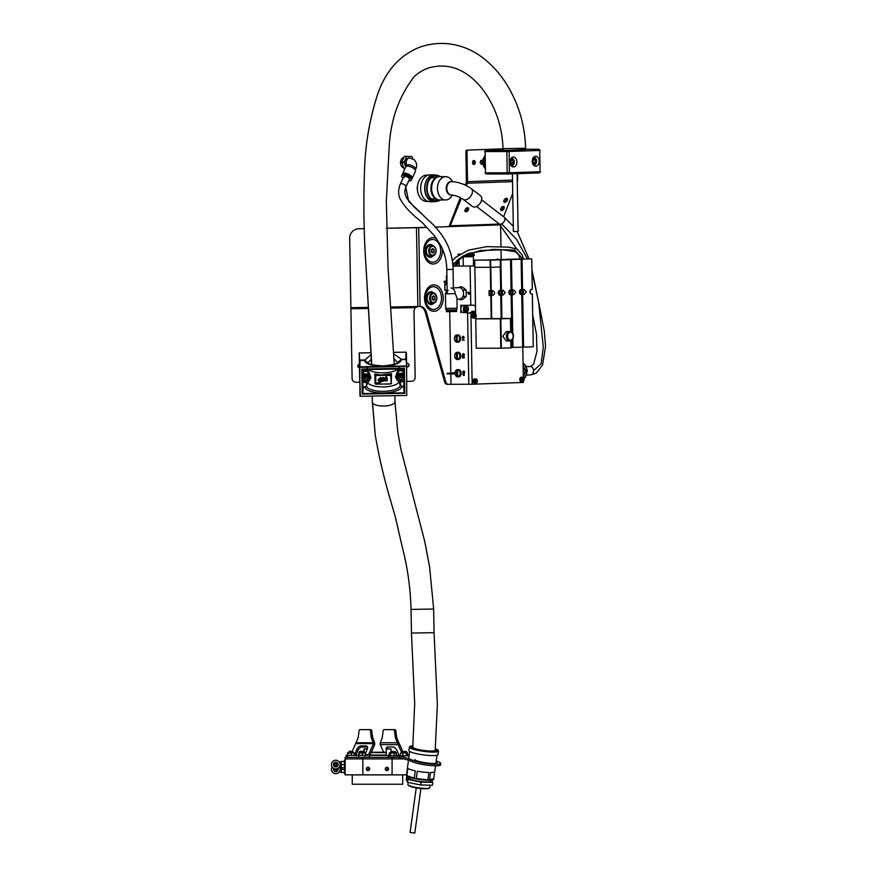 <?xml version="1.0" encoding="UTF-8"?>
<svg xmlns="http://www.w3.org/2000/svg" width="877" height="877" viewBox="0 0 877 877"><rect width="100%" height="100%" fill="white"/><g stroke="black" fill="none" stroke-linecap="round" stroke-linejoin="round"><path stroke-width="1.32" d="M394.497 730.914L395.275 737.195L396.667 737.195L395.889 730.914L394.497 730.914A1.579 1.118 -90 0 0 393.4 729.62L384.214 729.62A1.579 1.118 -90 0 0 383.117 730.914L382.328 737.195A3.157 2.225 90 0 1 382.065 738.226L380.212 742.764L380.289 744.639L398.103 744.639L399.287 743.597L402.642 751.194M387.437 746.974A3.936 2.368 -131.5 0 0 387.502 748.695M386.242 749.462A3.936 2.368 48.5 0 1 386.702 747.325A3.936 2.368 48.5 0 1 387.831 746.941L392.567 746.941A3.936 2.368 48.5 0 1 396.832 750.284L398.607 754.297A3.936 2.368 48.5 0 1 398.936 755.393L396.426 755.371L395.987 753.014M383.622 752.236L380.421 744.979A3.157 1.886 -131.5 0 1 380.289 744.639M399.287 743.597A1.579 1.118 -90 0 1 399.188 743.312L397.884 744.014A3.552 2.51 -90 0 0 398.103 744.639L401.414 752.126M407.684 755.371L408.759 755.766M399.188 743.312L397.391 742.764L397.884 744.014M398.783 742.764L396.93 738.226L395.538 738.226L397.391 742.764L380.212 742.764M395.538 738.226A3.157 2.225 90 0 1 395.275 737.195M393.4 729.62L394.793 729.62A1.579 1.118 90 0 1 395.889 730.914M396.667 737.195A3.157 2.225 -90 0 0 396.93 738.226M373.328 743.937A3.157 1.886 -48.5 0 0 373.459 743.597L374.643 744.639A3.157 1.886 131.5 0 1 374.512 744.979L373.328 743.937L368.603 754.637A1.579 1.118 -90 0 1 367.66 755.371L365.391 755.371L365.391 757.344M373.35 742.808L374.742 742.874L373.317 742.764L373.459 743.597L355.645 743.597L352.291 751.194M354.155 754.637L354.779 754.637A3.936 2.368 131.5 0 1 355.141 753.244L356.325 754.297A3.936 2.368 -48.5 0 0 355.996 755.371M356.917 749.243A3.936 2.368 131.5 0 1 361.181 745.899L362.354 746.941A3.936 2.368 -48.5 0 0 358.09 750.284L356.917 749.243L355.141 753.244M367.485 746.974A3.936 2.368 -48.5 0 0 367.09 746.941L365.917 745.899L361.181 745.899M365.917 745.899A3.936 2.368 131.5 0 1 367.046 746.283A3.936 2.368 131.5 0 1 367.222 749.243L365.457 753.244A3.936 2.368 131.5 0 1 365.413 753.343M354.779 754.637L355.963 755.678M367.66 757.344A3.552 2.51 -90 0 0 369.787 755.678L374.512 744.979M362.354 746.941L367.09 746.941M356.325 754.297L358.09 750.284M346.174 757.344L346.174 755.371L365.391 755.371M374.742 742.874L374.643 744.639M355.645 743.597A1.579 1.118 90 0 0 355.744 743.312L357.991 738.226A3.157 2.225 90 0 0 358.255 737.195L359.044 730.914A1.579 1.118 -90 0 1 360.14 729.62L370.719 729.62A1.579 1.118 90 0 1 371.815 730.914L370.423 730.914L371.201 737.195L372.593 737.195L371.815 730.914M372.593 737.195A3.157 2.225 -90 0 0 372.868 738.226L371.464 738.226L373.317 742.764L356.139 742.764M374.709 742.764L372.868 738.226M371.464 738.226A3.157 2.225 90 0 1 371.201 737.195M370.423 730.914A1.579 1.118 -90 0 0 369.327 729.62M414.821 759.504A11.226 1.655 8.5 0 0 423.635 762.475A11.226 1.655 8.5 0 0 436.187 763.319A11.226 1.655 8.5 0 0 437.031 762.847A11.226 1.655 8.5 0 0 436.088 761.992M388.182 757.344L388.182 755.766L389.541 755.766L389.541 757.344L398.783 757.344A1.579 1.118 90 0 1 399.013 757.377L408.594 760.26A15.764 2.313 8.5 0 1 411.938 761.521A14.975 2.203 8.5 0 0 420.138 763.966A14.975 2.203 8.5 0 0 440.495 764.941L440.725 763.396A14.975 2.203 8.5 0 0 436.209 761.083M389.541 755.766L398.783 755.766A3.157 2.225 90 0 1 399.243 755.831L408.825 758.715A15.764 2.313 -171.5 0 1 412.168 759.975A14.975 2.203 8.5 0 0 420.368 762.42A14.975 2.203 8.5 0 0 440.725 763.396M398.783 755.766L409.099 755.766M348.925 751.984L353.212 751.984L348.925 751.984M354.155 755.371L354.155 753.014L347.533 753.014L347.533 755.371M347.884 755.371L347.884 753.014M351.195 755.371L351.195 753.014M360.129 751.611L364.459 751.984L360.184 751.512M365.413 755.371L365.413 753.014L358.792 753.014L358.792 755.371M359.132 755.371L359.132 753.014M362.442 755.371L362.442 753.014M402.115 751.984L406.446 751.984L402.115 751.984M407.684 755.766L407.684 753.014L400.482 753.014L400.482 755.766M406.358 755.766L406.358 753.014M402.751 755.766L402.751 753.014M390.868 751.984L395.198 751.984L390.868 751.984M396.426 755.766L396.426 753.014L389.245 753.014L389.245 755.766M394.102 755.766L394.102 753.014M390.517 755.766L390.517 753.014M402.115 751.512L406.051 751.512M390.868 751.512L394.803 751.512M360.491 751.194L364.021 751.512M349.353 751.194L352.62 751.512M385.266 768.932A1.655 1.655 0 0 0 386.921 770.587A1.655 1.655 0 0 0 388.577 768.932A1.655 1.655 0 0 0 386.921 767.276A1.655 1.655 0 0 0 385.266 768.932A1.622 1.622 0 0 0 386.921 770.554A1.622 1.622 0 0 0 388.555 768.932A1.622 1.622 0 0 0 386.921 767.298A1.622 1.622 0 0 0 385.299 768.932M366.356 768.932A1.655 1.655 0 0 0 368.011 770.587A1.655 1.655 0 0 0 369.666 768.932A1.655 1.655 0 0 0 368.011 767.276A1.655 1.655 0 0 0 366.356 768.932A1.622 1.622 0 0 0 368.011 770.554A1.622 1.622 0 0 0 369.634 768.932A1.622 1.622 0 0 0 368.011 767.298A1.622 1.622 0 0 0 366.378 768.932M362.848 774.84L345.154 774.84L345.154 758.923L362.848 758.923L362.848 774.84L406.555 774.84A13.791 2.203 7.8 0 0 406.446 775.071A13.791 2.203 7.8 0 0 406.49 775.312L407.498 767.989A13.791 2.203 7.8 0 1 407.454 767.748L408.485 760.227M362.848 757.344L362.848 758.923L345.154 758.923L345.154 757.344L392.085 757.344L392.085 758.923L362.848 758.923L404.144 758.923L392.085 758.923L392.085 774.84M345.154 773.7L344.442 773.7L344.442 760.216L345.154 760.216M369.228 768.932A1.217 1.217 0 0 1 368.011 770.149A1.217 1.217 0 0 1 366.783 768.932A1.217 1.217 0 0 1 368.011 767.704A1.217 1.217 0 0 1 369.228 768.932M367.024 768.932A0.987 0.987 0 0 0 368.011 769.918A0.987 0.987 0 0 0 368.998 768.932A0.987 0.987 0 0 0 368.011 767.945A0.987 0.987 0 0 0 367.024 768.932M388.149 768.932A1.217 1.217 0 0 1 386.921 770.149A1.217 1.217 0 0 1 385.705 768.932A1.217 1.217 0 0 1 386.921 767.704A1.217 1.217 0 0 1 388.149 768.932M385.935 768.932A0.987 0.987 0 0 0 386.921 769.918A0.987 0.987 0 0 0 387.908 768.932A0.987 0.987 0 0 0 386.921 767.945A0.987 0.987 0 0 0 385.935 768.932M377.461 774.895L352.247 774.895L352.247 784.235L402.686 784.235L402.686 774.895L377.461 774.895M386.636 748.695L390.978 748.925L386.242 748.925L386.242 752.236L371.3 752.236M386.242 752.63L371.124 752.63M389.245 755.393L369.908 755.393M400.482 755.393L396.426 755.393M359.34 751.611L359.34 752.641L365.249 753.014M364.35 748.695L363.955 751.403L363.955 748.925L367.43 748.695M363.955 748.925L367.353 748.925M334.784 764.591A0.987 0.987 0 0 0 335.77 765.577A0.987 0.987 0 0 0 336.757 764.591A0.987 0.987 0 0 0 335.77 763.604A0.987 0.987 0 0 0 334.784 764.591M333.413 764.591A2.368 2.368 0 0 0 335.77 766.958A2.368 2.368 0 0 0 338.138 764.591A2.368 2.368 0 0 0 335.77 762.234A2.368 2.368 0 0 0 333.413 764.591M340.112 764.591A4.33 4.33 0 0 0 335.77 760.26A4.33 4.33 0 0 0 331.44 764.591A4.33 4.33 0 0 0 335.77 768.932A4.33 4.33 0 0 0 340.112 764.591M344.442 761.444L341.296 761.444L341.296 772.473L344.442 772.473M344.442 764.591L341.296 764.591M344.442 767.748L341.296 767.748M334.915 768.844A0.987 0.987 0 0 0 335.77 770.313A0.987 0.987 0 0 0 336.636 768.844M333.622 768.351A2.368 2.368 0 0 0 335.77 771.683A2.368 2.368 0 0 0 337.93 768.351M332.142 766.958A4.33 4.33 0 0 0 335.77 773.657A4.33 4.33 0 0 0 339.41 766.958M344.442 769.326L341.296 769.326M475.52 306.818A3.705 2.62 90 0 0 473.361 305.196A3.705 2.62 90 0 0 473.295 305.196L470.785 305.284L470.105 266.049L474.808 265.884M462.727 372.199L463.407 371.048L463.308 372.813L464.174 371.157L464.733 372.111L464.174 373.131L464.207 371.541L463.33 373.207L462.727 372.199L463.582 371.037M462.431 354.867L463.111 353.716L463.001 355.481L463.878 353.815L464.426 354.779L463.867 355.799L463.9 354.209L463.023 355.865L462.431 354.867L463.275 353.705M462.124 337.535L462.804 336.384L462.705 338.149L463.571 336.483L464.13 337.448L463.571 338.467L463.604 336.878L462.727 338.533L462.124 337.535L462.968 336.373M448.224 384.323L447.248 384.323A3.936 2.784 -90 0 1 447.182 384.323A3.936 2.784 -90 0 1 444.584 381.824L445.702 381.824A3.936 2.784 90 0 0 448.3 384.323A3.936 2.784 90 0 0 448.366 384.323L468.811 384.236L467.573 312.694L463.385 312.607A3.705 2.62 90 0 0 464.076 312.453M470.785 305.284L460.754 305.284L460.885 312.694M452.949 266.049L470.105 266.049M450.986 384.236L450.8 374.062M450.789 372.878L449.715 311.653M467.496 292.666L469.447 292.282L469.447 293.696L468.921 294.332L467.66 292.282M464.152 340.166L462.201 340.166L463.714 339.805L463.407 339.169L464.152 340.166L462.201 340.166M462.738 356.643L462.508 357.991L462.475 356.183L463.911 357.597L463.878 356.226L463.922 357.959L463.1 357.191M464.437 357.103L463.922 357.959M462.771 374.446L463.308 373.591L463.396 375.005L463.714 374.26L464.251 374.863L464.229 373.624L464.262 375.213L462.771 374.446L463.473 373.591M463.571 374.994L463.878 374.249M464.262 374.863L464.207 373.986M464.426 375.213L463.429 375.356M474.271 265.83L472.045 265.83L474.271 265.83M452.938 265.917L459.186 265.698M475.619 312.53L475.345 311.302A3.705 2.62 90 0 0 475.586 310.831M475.345 311.302L472.001 311.302L472.023 312.541L475.367 312.541M463.385 312.607L467.573 312.694M470.072 312.607A3.705 2.62 90 0 0 472.001 311.302M469.085 294.321L468.307 293.346M468.482 293.335L468.296 292.666M468.471 292.666L467.671 292.666M468.899 293.938L469.392 292.666L468.526 292.666L468.899 293.938L469.228 292.666L468.526 292.666M463.133 337.853L463.155 336.889M463.725 338.073L463.9 337.459M464.065 337.448L463.604 336.878M462.892 338.533L462.289 337.524M463.582 339.169L463.714 339.805M463.429 355.185L463.462 354.231M464.032 355.404L464.207 354.79M464.372 354.79L463.9 354.209M463.188 355.865L462.596 354.867M462.672 357.98L462.639 356.226M464.086 357.948L463.275 357.18M463.736 372.517L463.769 371.563M464.328 372.736L464.503 372.122M464.667 372.122L464.207 371.541M463.495 373.196L462.892 372.199M463.56 375.356L462.935 374.446M475.63 312.925L470.916 313.089L472.155 384.236L523.416 382.449L523.394 381.243M523.328 377.461L522.791 347.117M475.63 312.804L467.573 313.089L468.811 384.236L472.155 384.236M470.916 313.089L467.573 313.089M458.057 342.162A3.629 2.565 -92 0 0 458.112 342.162A3.629 2.565 -92 0 0 460.557 338.489A3.629 2.565 -92 0 0 457.926 334.915A3.629 2.565 -92 0 0 457.86 334.915A3.629 2.565 -92 0 0 457.794 334.915M459.548 338.577A3.629 2.565 -92 0 0 456.928 334.948A3.629 2.565 -92 0 0 456.862 334.948A3.629 2.565 -92 0 0 454.418 338.577A3.629 2.565 -92 0 0 457.049 342.194A3.629 2.565 -92 0 0 457.114 342.194A3.629 2.565 -92 0 0 459.548 338.577M456.336 335.814A12.168 8.606 90 0 0 456.161 338.588A12.168 8.606 90 0 0 456.435 341.339L457.323 341.339A12.168 8.606 -90 0 1 457.049 338.588A12.168 8.606 -90 0 1 457.224 335.814L456.336 335.814M456.435 341.339L457.323 341.317M456.917 335.814L457.016 341.317M458.353 359.493A3.629 2.565 -92 0 0 458.419 359.493A3.629 2.565 -92 0 0 460.853 355.821A3.629 2.565 -92 0 0 458.232 352.247A3.629 2.565 -92 0 0 458.167 352.247A3.629 2.565 -92 0 0 458.101 352.247M459.855 355.909A3.629 2.565 -92 0 0 457.224 352.28A3.629 2.565 -92 0 0 457.158 352.28A3.629 2.565 -92 0 0 454.724 355.909A3.629 2.565 -92 0 0 457.355 359.526A3.629 2.565 -92 0 0 457.41 359.526A3.629 2.565 -92 0 0 459.855 355.909M456.643 353.157A12.168 8.606 90 0 0 456.468 355.919A12.168 8.606 90 0 0 456.731 358.671L457.63 358.671A12.168 8.606 -90 0 1 457.355 355.919A12.168 8.606 -90 0 1 457.531 353.157L456.643 353.157M456.731 358.671L457.619 358.649M457.224 353.157L457.312 358.649M458.66 376.825A3.629 2.565 -92 0 0 458.715 376.825A3.629 2.565 -92 0 0 461.159 373.153A3.629 2.565 -92 0 0 458.528 369.579A3.629 2.565 -92 0 0 458.463 369.579A3.629 2.565 -92 0 0 458.408 369.579M455.086 373.92A3.629 2.565 -92 0 0 457.651 376.858A3.629 2.565 -92 0 0 457.717 376.858A3.629 2.565 -92 0 0 460.151 373.24A3.629 2.565 -92 0 0 457.531 369.612A3.629 2.565 -92 0 0 457.465 369.612A3.629 2.565 -92 0 0 455.042 372.736M456.785 373.854A12.168 8.606 90 0 0 457.038 376.003L457.926 376.003A12.168 8.606 -90 0 1 457.662 373.251A12.168 8.606 -90 0 1 457.838 370.489L456.939 370.489A12.168 8.606 90 0 0 456.764 372.67M457.038 376.003L457.926 375.981M457.52 370.489L457.564 372.648M457.575 373.832L457.619 375.981M474.172 315.457L474.895 317.145L475.564 315.413L474.852 314.865L474.172 315.457M474.304 316.685L474.325 315.325M474.446 315.413L475.564 315.413M474.468 316.553L475.575 316.553M475.301 380.465L476.025 382.142L476.693 380.41L475.981 379.862L475.301 380.465M475.433 381.692L475.455 380.322M475.575 380.41L476.693 380.41M475.597 381.55L476.715 381.55M522.089 378.831L522.824 380.508L523.481 378.776L522.78 378.239L522.089 378.831M522.232 380.059L522.253 378.689M522.374 378.776L523.481 378.776M522.396 379.916L523.503 379.916M463.385 312.453A3.552 2.51 -90 0 1 463.33 312.453A3.552 2.51 -90 0 1 460.82 308.945A3.552 2.51 -90 0 1 463.264 305.36A3.552 2.51 -90 0 1 463.33 305.36A3.552 2.51 -90 0 1 463.385 305.36M467.211 307.959L466.082 307.082L464.985 308.035L465.007 309.855L466.147 310.721L467.244 309.778L467.211 307.959L465.161 307.882M465.117 309.932L465.259 307.959M465.292 309.778L467.244 309.778M446.492 281.188L444.135 281.298L444.146 282.131L446.974 282.142M444.135 281.298L446.963 281.309M445.856 282.153L445.867 282.931L446.985 282.942L445.198 282.942L444.782 284.619L447.018 284.641M444.782 284.619L444.88 290.134L446.612 290.155M445.867 282.898L445.198 282.942M457.103 308.222L456.555 309.844L455.053 309.932L446.272 310.019L445.669 308.43L457.103 308.222L456.917 297.599L455.174 293.663A5.711 4.034 -92 0 0 451.03 287.952M457.147 299.167L459.691 299.079A5.711 4.034 -92 0 0 463.527 293.367A5.711 4.034 -92 0 0 459.296 287.656L453.365 287.864M447.413 310.063L447.423 310.809L448.596 310.842L455.426 310.666L455.415 309.921M447.423 310.754L455.426 310.611M446.283 310.831L446.294 311.631L447.807 311.675L456.588 311.456L456.566 310.644M460.502 287.875L459.537 286.998L458.605 287.678M463.396 292.052L463.495 290.177L462.234 289.267M462.376 297.456L463.615 296.547L463.451 294.683M458.89 299.101L459.767 299.726L461.521 298.147M463.495 290.177L466.125 290.09L464.317 288.489L462.168 286.9L459.537 286.998M466.125 290.09L466.235 296.459L463.615 296.547M466.235 296.459L462.398 299.638L459.767 299.726M502.795 336.34L506.325 340.956L509.8 340.956A4.725 3.344 -90 0 1 506.457 336.34A4.725 3.344 -90 0 1 509.8 331.495L506.325 331.495L502.795 336.34M490.528 291.712A1.305 0.921 90 0 0 490.572 294.31A1.305 0.921 90 0 0 490.528 291.712M475.707 317.649L475.729 318.833L501.129 318.483M490.802 295.461L492.764 295.417C495.198 293.74 495.176 292.14 492.677 290.616L489.048 290.671L489.125 295.461L490.802 295.461L491.208 318.833M474.709 260.14L500.252 259.789A34.674 0.603 179 0 1 490.616 260.129L474.709 260.14L475.652 314.295M498.947 290.704L499.013 294.902M500.241 266.97L500.701 290.331L499.649 290.375C497.763 292.052 497.796 293.652 499.726 295.176L499.397 295.121M501.195 318.483L510.447 318.494A43.587 0.756 179 0 1 500.833 318.822L475.729 318.833L476.244 348.224L501.348 348.213A43.587 0.756 179 0 0 510.962 347.873L510.831 340.758M498.268 293.51A1.305 0.921 90 0 0 498.268 292.03M489.125 295.461L490.594 295.417A2.401 1.699 90 0 0 492.238 293.236A2.401 1.699 90 0 0 490.901 290.671M500.252 259.789L500.372 266.959A34.674 0.603 179 0 1 496.031 267.134A34.674 0.603 179 0 1 490.736 267.299L474.83 267.31M499.857 292.677A1.261 0.888 -90 0 1 501.633 292.611A1.261 0.888 -90 0 1 499.857 292.677M500.515 290.342L503.135 290.287L505.152 292.589L503.223 295.012L500.789 295.012A2.368 1.666 90 0 0 502.422 292.589A2.368 1.666 90 0 0 501.096 290.331M509.208 290.693L509.274 294.19M509.877 294.716L510.184 294.771C508.408 293.269 508.386 291.69 510.107 290.046L511.094 289.991L510.535 259.658L500.318 260.009M491.58 259.789L510.535 259.658M511.927 340.035L512.102 347.5L511.028 347.555M499.254 295.056L499.177 290.528M510.436 292.304A1.261 0.888 -90 0 1 512.223 292.249A1.261 0.888 -90 0 1 510.436 292.304M511.094 289.969L513.725 289.914L515.731 292.216L513.801 294.639L511.368 294.639A2.368 1.666 90 0 0 513.001 292.216A2.368 1.666 90 0 0 511.686 289.969M519.798 290.32L519.853 293.828M521.683 289.596L524.303 289.542L526.321 291.855L524.391 294.277L520.774 294.398C518.998 292.896 518.965 291.328 520.686 289.673L521.683 289.618L521.113 259.296L495.911 259.636L521.113 259.296M512.102 347.478L522.681 347.139L521.727 294.354M509.844 294.694L509.756 290.144M521.026 291.942A1.261 0.888 -90 0 1 522.802 291.877A1.261 0.888 -90 0 1 521.026 291.942M520.346 289.772L520.423 294.321L521.958 294.277A2.368 1.666 90 0 0 523.591 291.855A2.368 1.666 90 0 0 522.264 289.596M530.377 289.958L530.442 293.455M531.045 293.981L531.352 294.025C529.576 292.534 529.555 290.956 531.276 289.3L532.273 289.257L531.703 258.923L506.489 259.263L531.703 258.923M521.771 294.343L522.681 347.139L533.271 346.766L532.306 293.981M472.111 256.599L464.426 256.731M472.089 255.536L472.111 256.654L465.555 256.818L464.426 256.786L464.404 255.645M466.915 254.122L474.249 254.144L466.367 254.363M474.249 254.144L474.271 255.426L463.79 255.645M466.849 254.155L470.587 254.122L466.696 254.22M466.443 254.33L472.067 254.177L466.619 254.253M467.945 253.979L469.305 254.078M464.426 256.665L461.96 256.698M464.426 256.643L462.004 256.676M458.123 255.481L458.079 254.187L460.206 254.078M459.976 254.231L458.079 254.187M467.353 253.935L467.945 253.957M473.547 265.588L474.808 265.599M473.514 263.615L474.764 263.626M474.764 263.484L473.514 263.538M473.514 263.473L474.764 263.451M474.764 263.243L473.503 263.264M473.503 263.396L474.764 263.385M474.764 263.308L473.503 263.341M473.909 164.47A1.973 1.392 90 0 0 475.268 162.486A1.973 1.392 90 0 0 473.876 160.535A1.973 1.392 90 0 0 473.843 160.535A1.973 1.392 90 0 0 472.484 162.53A1.973 1.392 90 0 0 473.876 164.47A1.973 1.392 90 0 0 473.909 164.47M473.317 160.699A1.973 1.392 -90 0 1 474.15 162.508A1.973 1.392 -90 0 1 473.317 164.306M482.821 161.116A1.973 1.392 90 0 0 481.67 160.261A1.973 1.392 90 0 0 481.637 160.261A1.973 1.392 90 0 0 480.278 162.256A1.973 1.392 90 0 0 481.67 164.207A1.973 1.392 90 0 0 482.854 163.265M481.111 160.425A1.973 1.392 -90 0 1 481.955 162.234A1.973 1.392 -90 0 1 481.111 164.043M359.406 364.207A1.973 1.842 179 0 0 359.46 367.836M359.46 367.266A1.973 1.842 -1 0 1 357.827 365.764M406.643 366.992A1.973 1.842 179 0 0 409.022 365.161L409.022 365.161A1.973 1.842 179 0 0 406.577 363.407M409 364.876A1.973 1.842 -1 0 1 406.632 366.422M501.622 210.557A2.368 1.425 128.8 0 0 503.847 208.934A2.368 1.425 128.8 0 0 503.902 206.665A2.368 1.425 128.8 0 0 503.223 206.457A2.368 1.425 128.8 0 0 500.986 208.079A2.368 1.425 128.8 0 0 500.931 210.348A2.368 1.425 128.8 0 0 501.622 210.557M500.603 209.767A2.368 1.425 128.8 0 0 500.635 209.767A2.368 1.425 128.8 0 0 502.565 208.594A2.368 1.425 128.8 0 0 503.255 206.457M504.823 202.368A2.368 1.425 128.8 0 0 507.049 200.756A2.368 1.425 128.8 0 0 507.103 198.476A2.368 1.425 128.8 0 0 506.424 198.279A2.368 1.425 128.8 0 0 504.187 199.89A2.368 1.425 128.8 0 0 504.132 202.159A2.368 1.425 128.8 0 0 504.823 202.368M503.804 201.578A2.368 1.425 128.8 0 0 503.837 201.578A2.368 1.425 128.8 0 0 505.766 200.405A2.368 1.425 128.8 0 0 506.457 198.279M465.961 211.795A2.368 1.425 128.8 0 0 468.197 210.184A2.368 1.425 128.8 0 0 468.252 207.904A2.368 1.425 128.8 0 0 467.562 207.706A2.368 1.425 128.8 0 0 465.336 209.318A2.368 1.425 128.8 0 0 465.281 211.598A2.368 1.425 128.8 0 0 465.961 211.795M464.942 211.006A2.368 1.425 128.8 0 0 464.985 211.006A2.368 1.425 128.8 0 0 466.915 209.833A2.368 1.425 128.8 0 0 467.605 207.706M498.322 259.548A1.337 0.943 90 0 0 496.842 259.603M445.702 381.824L426.474 312.475A9.461 6.687 90 0 0 420.247 306.468A9.461 6.687 90 0 0 420.083 306.479L390.999 306.994M501.205 259.449L501.041 249.671M500.986 246.558L500.603 225.071M461.401 198.169L449.912 226.606L435.496 227.099L448.794 226.606L449.408 225.795A3.157 2.225 88 0 1 449.627 225.005L460.337 197.599M427.033 227.395L418.713 227.691L420.083 306.479M444.584 381.824L425.356 312.475A9.461 6.687 90 0 0 419.557 306.49M427 227.362L386.373 228.239M517.551 173.657L517.649 179.895A3.157 2.225 88 0 1 517.386 181.473L517.266 181.791M512.738 193.368L503.584 216.772M364.35 228.623L358.956 228.722L364.35 228.656M386.373 228.272L418.713 227.691M465.227 185.08L466.268 182.438A1.579 1.118 -92 0 0 466.4 181.649L465.884 151.71A1.579 1.118 -90 0 1 466.97 150.099L468.077 150.099A1.579 1.118 90 0 0 466.992 151.71L467.518 181.649A3.157 2.225 88 0 1 467.244 183.227L466.312 185.606M468.077 150.099L503.014 148.871M466.97 150.099L503.014 148.838M359.723 382.208L356.117 382.273A3.936 3.683 179 0 1 352.115 378.656L349.671 238.369A9.461 9.461 179.4 0 1 349.671 238.303L349.671 238.281A9.461 9.461 -0.6 0 1 358.956 228.722A9.461 9.461 179.4 0 0 349.671 238.303M406.895 381.385L411.28 381.309A3.936 3.683 179 0 0 415.15 377.559L413.988 310.513L415.172 307.652L417.858 306.533L416.487 227.746M415.15 377L413.988 310.48M429.598 787.886L429.072 788.27A10.557 1.688 -172.2 0 1 420.478 788.489A10.557 1.688 -172.2 0 1 408.43 785.43L408.024 784.926A11.028 1.765 7.8 0 0 420.609 788.105A11.028 1.765 7.8 0 0 429.598 787.886A11.028 1.765 7.8 0 0 429.785 787.623L430.114 785.189M408.222 782.416L407.926 784.619A11.028 1.765 7.8 0 0 408.024 784.926M425.816 755.163A14.701 2.346 -172.2 0 1 408.901 750.515L409.384 747.051A14.701 2.346 -172.2 0 0 426.288 751.699A14.701 2.346 -172.2 0 0 438.5 751.041L438.029 754.516A14.701 2.346 -172.2 0 1 425.816 755.163M407.849 768.384A13.791 2.203 7.8 0 0 415.281 770.85L414.284 778.173A13.791 2.203 7.8 0 1 406.84 775.707L407.849 768.384M435.562 765.829L434.784 771.497A13.791 2.203 7.8 0 1 430.574 772.494L429.577 779.817A13.791 2.203 7.8 0 0 433.775 778.82L433.72 779.204A13.791 2.203 -172.2 0 1 422.265 779.817A13.791 2.203 -172.2 0 1 406.391 775.454L406.446 775.071M416.301 778.568A13.791 2.203 7.8 0 0 422.319 779.434A13.791 2.203 7.8 0 0 427.899 779.817L428.908 772.494A13.791 2.203 7.8 0 1 423.317 772.111A13.791 2.203 7.8 0 1 417.309 771.245L416.301 778.568L427.899 779.817M434.674 771.716L433.731 778.59A13.791 2.203 7.8 0 1 433.775 778.82M429.577 779.817L433.731 778.59M406.84 775.707L414.284 778.173M430.486 781.407A11.028 1.765 -172.2 0 1 426.036 781.944A11.028 1.765 -172.2 0 1 408.912 778.447M408.43 776.945L406.643 776.912L407.948 779.423L421.037 782.152L432.832 782.383L431.637 780.059M406.643 776.912L406.259 779.763L407.553 782.273L420.653 785.003L432.438 785.233L432.832 782.383M407.948 779.423L407.553 782.273M421.037 782.152L420.653 785.003M399.419 381.659L401.83 386.943L400.285 385.858L399.013 381.769M367.606 382.317L366.476 386.45L364.964 387.59L362.914 387.623L363.012 393.554L362.234 394.08L362.42 382.295M367.331 368.34L370.938 377.417L369.721 379.884M375.466 383.951L374.819 373.997L381.046 375.06L391.515 373.701L391.241 383.677M388.643 383.951L378.042 384.126M396.81 379.412L395.505 376.989L398.805 367.792M375.827 384.17L375.674 375.29L374.874 374.38L375.038 383.534L375.827 384.17L380.377 384.082L375.827 384.17L375.115 383.479M368.197 363.111L364.284 360.25L360.063 360.326L359.844 366.805L406.61 365.983L406.172 359.526L401.556 359.603L397.807 362.376M401.556 359.603L401.556 359.603C400.274 363.407 394.091 365.599 383.03 366.18C371.947 365.983 365.698 364.01 364.284 360.25L368.165 363.078M369.447 379.697A3.936 3.683 179 0 0 363.725 375.049L363.506 374.6A4.33 4.045 -1 0 1 370.226 377.899L367.518 371.695A4.33 4.045 179 0 0 363.462 372.067L363.242 371.618A4.725 4.418 -1 0 1 367.66 371.212L366.948 368.318M385.321 374.983L390.703 375.038L390.999 374.106L386.154 375.301L375.674 375.488M375.827 384.071L380.684 384.093M385.189 380.881L386.384 380.026L386.439 377.384L387.097 377.373L387.163 380.947L385.189 380.881L386.472 379.237M381.616 378.634L383.172 377.483L384.806 378.721L383.161 378.097L382.372 378.612L384.674 380.212L383.293 381.254L381.802 380.19L383.797 380.059L381.616 378.546L383.161 377.395L384.806 378.634M382.372 378.524L384.674 380.212M381.802 380.19L383.918 380.19M382.558 380.048L383.271 380.64L382.558 380.048M380.19 377.581L380.947 377.483L381.013 381.243L378.809 381.221L378.009 380.158L378.864 379.017L380.212 378.941L380.19 377.581L380.947 377.559L381.013 381.243M378.009 380.158L378.864 378.941L380.212 378.864M362.804 381.451L362.903 387.119L366.476 386.45A17.112 6.128 -1 0 0 383.468 391.317A17.112 6.128 -1 0 0 400.285 385.858L400.646 385.639M406.61 365.983L406.742 395.461L360.359 396.272L359.46 367.178L360.063 360.326M406.632 366.498L359.855 367.31L359.965 396.13M397.785 362.563L401.545 359.329L405.777 359.252L405.985 352.159L393.795 352.379M404.001 370.785A0.789 0.734 -1 0 1 402.795 371.377A4.33 4.045 179 0 0 398.728 371.146L396.229 377.439A4.33 4.045 -1 0 1 402.839 373.92L403.563 368.592M362.464 369.294L363.012 393.554L403.99 392.841L403.968 368.921L362.201 369.655L361.795 369.064L404.352 368.318L403.563 368.559L404.352 368.318L404.779 393.334L403.99 392.841L403.891 386.91L401.83 386.943A18.636 6.676 179 0 1 383.501 392.962A18.636 6.676 179 0 1 364.964 387.59L364.964 387.075M361.795 369.064L362.585 369.272L361.795 369.064L362.234 394.08L404.779 393.334L404.352 368.318M399.178 367.759L398.564 370.675A4.725 4.418 -1 0 1 403.003 370.927M403.53 373.975L404.045 373.558L403.53 373.975A0.789 0.734 179 0 1 402.839 373.92L402.631 374.369A3.936 3.683 179 0 0 397.073 379.215M403.672 380.421A1.184 1.107 -1 0 1 403.771 380.443L404.187 381.616L403.65 380.651A0.789 0.734 179 0 0 403.541 380.629M363.725 375.049A1.184 1.107 -1 0 1 362.694 375.181L362.278 374.282L362.815 374.687A0.789 0.734 179 0 0 363.506 374.6L363.462 372.067A0.789 0.734 -1 0 1 362.234 371.464L362.201 369.623M363.034 381.331A0.789 0.734 179 0 0 362.935 381.363L362.42 382.35L362.376 379.489A3.552 3.311 -1 0 1 368.91 377.603A3.552 3.311 -1 0 1 366.937 382.547A3.552 3.311 -1 0 1 362.376 379.445L362.354 378.173A3.552 3.311 -1 0 1 368.888 376.332A3.552 3.311 -1 0 1 369.447 378.053L369.469 379.324C368.252 382.975 366.082 383.6 362.935 381.188L362.376 379.445M362.716 376.65L362.815 374.687M403.771 380.256L404.187 381.616M390.703 375.224L391.241 383.534L391.46 374.084L390.945 375.444L386.154 375.301M380.223 375.411L375.345 374.38L375.674 375.29L385.321 375.29M380.234 380.64L380.223 379.555L378.765 380.125L380.234 380.64M378.765 380.048L380.234 380.563M382.558 380.136L383.271 380.64M383.392 379.05L384.301 379.434M386.45 377.472L387.097 377.373M387.097 377.461L387.163 380.947M381.199 384.005L380.377 384.082L381.21 384.225M386.297 383.885L390.857 383.907L385.474 384.148M391.548 383.183L390.857 383.808M376.014 383.446A11.982 11.182 179 0 0 382.438 381.122L382.438 381.111A1.096 1.03 -1 0 1 382.076 380.859L382.076 380.859A14.975 13.977 -1 0 1 376.014 383.446L376.003 383.359A14.975 13.977 -1 0 0 382.021 380.804M382.668 380.41A0.625 0.592 179 0 0 383.063 380.629A11.982 11.182 179 0 0 386.406 375.97L386.406 375.882A14.975 13.977 -1 0 1 384.751 378.316L384.444 378.754A14.975 13.977 -1 0 1 382.668 380.41L382.668 380.322A14.975 13.977 -1 0 0 383.227 379.862M386.406 375.97A14.975 13.977 -1 0 1 384.751 378.404M371.037 352.773L359.208 352.971L359.669 360.052L364.284 359.976L368.307 363.199M397.643 362.683L394.058 358.594M397.851 362.201L401.545 359.329L393.872 353.968M359.68 360.633L359.669 360.052M371.366 359.153L368.077 362.727M359.713 381.813L359.208 353.201M404.133 378.776A3.552 3.311 -1 0 1 397.599 380.563A3.552 3.311 -1 0 1 397.04 378.842L397.018 377.57A3.552 3.311 -1 0 1 403.563 375.729M398.98 378.14L399.057 379.84L400.668 380.618L402.203 379.697L402.126 378.009L400.515 377.22L398.98 378.14M399.002 378.119L399.057 379.84M399.046 378.853L400.657 379.631L402.159 378.732M400.657 379.631L400.668 380.618M364.306 378.743L364.383 380.443L366.005 381.221L367.54 380.311L367.452 378.612L365.841 377.823L364.306 378.743M364.339 378.721L364.383 380.443M364.372 379.456L365.983 380.234L367.485 379.335M365.983 380.234L366.005 381.221M430.903 303.234A5.119 3.618 -90 0 1 430.804 303.234A5.119 3.618 -90 0 1 427.187 298.169A5.119 3.618 -90 0 1 430.717 292.995A5.119 3.618 -90 0 1 430.804 292.984A5.119 3.618 -90 0 1 430.903 292.995M434.97 296.93L433.556 295.834L432.186 297.018L432.218 299.298L433.633 300.383L435.003 299.2L434.97 296.93L432.449 296.788M432.394 299.43L432.624 296.93M432.668 299.2L435.003 299.2M436.001 250.899A5.119 3.618 -90 0 1 435.628 253.102A5.119 3.618 -90 0 1 432.383 255.963L429.982 255.963A5.119 3.618 -90 0 1 426.737 248.575A5.119 3.618 -90 0 1 429.982 245.713L432.383 245.713A5.119 3.618 -90 0 1 436.001 250.778M432.668 248.564L431.331 249.835L431.44 252.105L432.876 253.113L434.214 251.842L434.104 249.572L432.668 248.564M431.528 252.17L431.67 249.506M431.769 249.572L434.104 249.572M431.879 251.842L434.214 251.842M513.352 157.071A4.922 3.486 -90 0 1 513.44 157.071A4.922 3.486 -90 0 1 516.915 161.938A4.922 3.486 -90 0 1 513.516 166.926A4.922 3.486 -90 0 1 513.44 166.926A4.922 3.486 -90 0 1 509.954 162.059A4.922 3.486 -90 0 1 513.352 157.071M535.628 156.303A4.922 3.486 -90 0 1 535.715 156.303A4.922 3.486 -90 0 1 539.202 161.16A4.922 3.486 -90 0 1 535.803 166.148A4.922 3.486 -90 0 1 535.715 166.148A4.922 3.486 -90 0 1 532.24 161.28A4.922 3.486 -90 0 1 535.628 156.303M488.149 150.329L503.376 150.329M525.641 149.496L508.211 150.329A1.184 0.833 88 0 1 509.077 151.513L509.438 172.78L540.079 171.717L539.706 150.438L506.84 151.546L507.213 172.824L509.438 172.78A1.184 0.833 88 0 1 508.627 173.964L508.068 173.975A1.184 0.833 90 0 0 508.068 173.975A1.184 0.833 90 0 1 507.213 172.824L485.474 172.824L485.113 151.546L506.84 151.546A1.184 0.833 90 0 1 507.662 150.34L485.924 150.34L503.025 149.879M521.124 149.835L523.35 149.759M488.149 150.252L490.386 150.329M502.433 150.329L490.386 150.241M502.433 150.099L503.365 150.099M496.7 149.956L497.522 149.956M496.7 149.934L497.522 149.923M490.451 150.197A1.184 0.833 88 0 1 490.638 150.164L493.981 150.044A1.184 0.833 88 0 1 494.003 150.044M489.541 150.197A1.184 0.833 -92 0 0 489.509 150.208L485.924 150.329A1.184 0.833 90 0 0 485.113 151.546L485.474 172.824A1.184 0.833 90 0 0 486.34 173.975L508.024 173.975M484.937 168.22A7.882 5.569 -90 0 1 482.821 162.859A7.882 5.569 -90 0 1 484.729 156.018M484.904 166.52A7.882 5.569 -90 0 1 483.929 162.859A7.882 5.569 -90 0 1 484.751 157.805M534.016 158.945L532.635 160.129L532.668 162.398L534.082 163.495L535.452 162.322L535.419 160.052L534.016 158.945M532.909 162.585L532.953 159.855M533.194 160.052L535.419 160.052M533.227 162.322L535.452 162.322M513.264 162.804L513.012 160.568L511.51 159.757L510.261 161.193L510.513 163.44L512.015 164.251L513.264 162.804L511.039 162.804L510.787 160.59M510.809 160.568L513.012 160.568M510.513 163.418L511.039 162.804M414.755 833.073L410.14 832.448M512.398 173.832L513.396 231.495L516.191 231.495L518.121 231.418L517.123 173.668M403.869 157.575A5.119 3.618 90 0 0 401.074 159.921A5.119 3.618 90 0 0 400.504 162.618L400.504 162.618A5.119 3.618 90 0 0 400.504 162.749A4.648 3.289 -90 0 1 400.504 162.738A4.648 3.289 -90 0 1 400.504 162.618L400.504 162.618M405.437 185.343L408.627 201.304L426.77 218.636C428.327 220.423 433.666 224.194 439.914 232.548C448.41 243.444 452.806 255.722 453.091 269.403L446.788 269.491C446.689 261.149 444.749 253.278 440.967 245.856L434.608 236.001L422.703 223.076C419.403 219.689 407.969 212.322 400.35 199.331C398.048 194.716 398.037 189.629 400.34 184.049A3.157 1.195 24.3 0 1 402.444 183.808A3.157 1.195 24.3 0 1 405.437 185.343A3.157 1.195 24.3 0 1 406.084 186.648L409.416 179.259A3.157 1.195 -155.7 0 0 408.77 177.965A3.157 1.195 -155.7 0 0 405.777 176.43A3.157 1.195 -155.7 0 0 403.661 176.672A3.157 1.195 -155.7 0 0 404.056 177.713M400.504 162.738L400.504 162.749A5.119 3.618 90 0 0 402.181 167.003A5.119 3.618 90 0 0 403.705 167.77M412.815 158.715L412.146 156.884A7.093 5.01 90 0 0 411.949 156.698A7.093 5.01 90 0 0 411.741 156.523L404.757 156.238A7.093 5.01 -90 0 0 404.33 156.555L406.731 156.555L404.253 162.026L401.863 162.026L404.33 156.555M408.737 180.75A5.317 2.028 -155.7 0 0 411.39 180.147A5.317 2.028 -155.7 0 0 410.304 177.965A5.317 2.028 -155.7 0 0 405.251 175.367A5.317 2.028 -155.7 0 0 401.688 175.773A5.317 2.028 -155.7 0 0 402.773 177.965A5.317 2.028 -155.7 0 0 402.992 178.152M411.39 180.147L411.839 179.149A5.317 2.028 -155.7 0 0 410.754 176.968A5.317 2.028 -155.7 0 0 405.7 174.37A5.317 2.028 -155.7 0 0 402.137 174.775L401.688 175.773M411.675 178.064L411.752 177.91A4.725 1.798 -155.7 0 0 410.776 175.97A4.725 1.798 -155.7 0 0 406.292 173.668A4.725 1.798 -155.7 0 0 403.124 174.03L403.058 174.172M411.883 178.568A5.317 2.028 -155.7 0 0 412.289 178.152A5.317 2.028 -155.7 0 0 411.203 175.97A5.317 2.028 -155.7 0 0 406.15 173.372A5.317 2.028 -155.7 0 0 402.587 173.778A5.317 2.028 -155.7 0 0 402.543 174.359M412.289 178.152L415.435 171.179A5.317 2.028 -155.7 0 0 414.35 168.998A5.317 2.028 -155.7 0 0 409.296 166.4A5.317 2.028 -155.7 0 0 405.733 166.805L404.231 162.705L401.841 162.705A7.093 5.01 -90 0 1 401.863 162.026M404.801 168.866L404.363 168.833A7.093 5.01 -90 0 1 403.957 168.472L401.841 162.705M404.988 168.472L403.957 168.472M406.796 165.896A4.725 3.344 -90 0 1 406.183 160.787A4.725 3.344 -90 0 1 409.252 157.948A4.725 3.344 -90 0 1 409.395 157.959M404.253 162.026A7.093 5.01 90 0 0 404.231 162.705M434.444 175.959A12.53 8.858 -89.9 0 1 436.768 177.033M436.724 199.572A12.53 8.858 -89.9 0 1 434.4 200.636M438.917 200.12A12.53 8.858 -89.9 0 1 436.187 200.822A12.53 8.858 -89.9 0 1 435.957 200.833A12.53 8.858 -89.9 0 1 427.121 188.445A12.53 8.858 -89.9 0 1 435.781 175.773A12.53 8.858 -89.9 0 1 436.012 175.773A12.53 8.858 -89.9 0 1 438.96 176.496M440.057 200.12A13.166 9.307 -89.9 0 1 436.198 201.458A13.166 9.307 -89.9 0 1 435.957 201.458A13.166 9.307 -89.9 0 1 426.682 188.456A13.166 9.307 -89.9 0 1 435.77 175.137A13.166 9.307 -89.9 0 1 436.012 175.137A13.166 9.307 -89.9 0 1 440.101 176.485M434.389 201.458A13.166 9.307 -89.9 0 1 434.148 201.458A13.166 9.307 -89.9 0 1 424.874 188.445A13.166 9.307 -89.9 0 1 433.962 175.137A13.166 9.307 -89.9 0 1 434.203 175.137A13.166 9.307 -89.9 0 1 434.444 175.137M436.066 201.458A13.44 9.504 -89.9 0 1 434.4 201.732A13.44 9.504 -89.9 0 1 434.148 201.732A13.44 9.504 -89.9 0 1 424.676 188.456A13.44 9.504 -89.9 0 1 433.951 174.863A13.44 9.504 -89.9 0 1 434.203 174.863A13.44 9.504 -89.9 0 1 436.121 175.137M430.355 201.721A13.44 9.504 -89.9 0 1 430.103 201.721A13.44 9.504 -89.9 0 1 420.631 188.445A13.44 9.504 -89.9 0 1 429.916 174.852A13.44 9.504 -89.9 0 1 430.158 174.852A13.44 9.504 -89.9 0 1 430.41 174.852M426.891 201.436A13.166 9.307 -89.9 0 1 426.65 201.447A13.166 9.307 -89.9 0 1 417.375 188.434A13.166 9.307 -89.9 0 1 426.463 175.126A13.166 9.307 -89.9 0 1 426.704 175.115A13.166 9.307 -89.9 0 1 426.946 175.126M417.419 189.651L417.134 187.404M439.574 176.485A11.818 8.353 90.1 0 0 439.3 176.485A11.818 8.353 90.1 0 0 431.933 182.646A11.818 8.353 90.1 0 0 439.245 200.131A11.818 8.353 90.1 0 0 439.53 200.12M441.372 176.683A11.818 8.353 90.1 0 0 439.848 176.485A11.818 8.353 90.1 0 0 432.493 182.646A11.818 8.353 90.1 0 0 439.805 200.131A11.818 8.353 90.1 0 0 441.328 199.934M430.892 198.564A10.645 7.52 90.1 0 0 432.843 198.936L435.606 198.936M435.65 177.658L432.887 177.658A10.645 7.52 90.1 0 0 430.936 178.009M451.271 181.638A6.698 4.736 90.1 0 0 450.986 181.627A6.698 4.736 90.1 0 0 446.821 185.124A6.698 4.736 90.1 0 0 450.964 195.023A6.698 4.736 90.1 0 0 451.238 195.012M474.249 207.049A6.698 4.166 127.6 0 1 472.429 206.468L463.133 199.309A6.698 4.166 127.6 0 0 464.953 199.879A6.698 4.166 127.6 0 0 471.969 194.014A6.698 4.166 127.6 0 0 471.322 188.698L480.607 195.867A6.698 4.166 127.6 0 1 480.64 202.477A6.698 4.166 127.6 0 1 474.249 207.049M452.795 181.671L451.107 179.577A11.62 8.222 90.1 0 0 445.702 176.694A11.62 8.222 90.1 0 0 438.467 182.756A11.62 8.222 90.1 0 0 445.659 199.945A11.62 8.222 90.1 0 0 451.074 197.084L452.675 195.111M445.702 176.694L439.848 176.683A11.62 8.222 90.1 0 0 432.613 182.745A11.62 8.222 90.1 0 0 439.805 199.934L445.659 199.945M523.196 369.897L525.082 369.831A10.25 7.246 88 0 1 525.126 372.462L523.24 372.528M525.082 369.831L523.109 365.183M523.317 377.077L525.126 372.462M450.153 373.777L450.931 373.481L450.131 373.218M365.413 754.637L368.603 754.637L369.787 755.678M347.555 755.371L347.555 757.344M358.704 757.344L358.704 755.371M411.938 761.521L412.168 759.975M408.594 760.26L408.825 758.715M409.088 755.831L399.243 755.831L399.013 757.377M347.698 753.014L353.606 752.619L353.212 751.984M348.092 752.619L353.606 752.378M358.945 753.014L359.34 752.378L364.459 751.984M406.84 752.378L401.326 752.619L406.84 752.619L406.446 751.984M395.593 752.378L390.079 752.619L395.593 752.619L395.198 751.589M407.235 752.619L406.446 751.589M395.987 752.619L395.593 751.984M386.242 755.075L370.05 755.075M341.296 761.839L340.901 772.078L339.114 772.078M476.036 314.996A2.127 1.502 -90 0 1 476.211 315.983M476.211 316.027A2.127 1.502 -90 0 1 474.709 318.132A2.127 1.502 -90 0 1 473.427 317.112A2.127 1.502 -90 0 1 473.394 314.964A2.127 1.502 -90 0 1 474.709 313.878A2.127 1.502 -90 0 1 475.992 314.898M473.733 316.992A1.897 1.337 90 0 0 475.575 317.617A1.897 1.337 90 0 0 476.014 315.018A1.897 1.337 90 0 0 474.172 314.394A1.897 1.337 90 0 0 473.733 316.992M472.089 317.112A2.127 1.502 90 0 0 473.372 318.132L472.012 317.079L473.372 313.878A2.127 1.502 90 0 0 472.056 314.964A2.127 1.502 90 0 0 472.089 317.112M477.143 380.015A1.897 1.337 90 0 0 475.312 379.39A1.897 1.337 90 0 0 474.863 381.988A1.897 1.337 90 0 0 476.704 382.613A1.897 1.337 90 0 0 477.143 380.015A2.127 1.502 -90 0 1 477.34 380.98M477.34 381.035A2.127 1.502 -90 0 1 475.838 383.128A2.127 1.502 -90 0 1 474.556 382.109A2.127 1.502 -90 0 1 474.523 379.96A2.127 1.502 -90 0 1 475.838 378.875A2.127 1.502 -90 0 1 477.121 379.894M473.218 382.109A2.127 1.502 90 0 0 474.501 383.128L473.142 382.087L474.501 378.875A2.127 1.502 90 0 0 473.185 379.96A2.127 1.502 90 0 0 473.218 382.109M523.942 378.393A1.897 1.337 90 0 0 522.1 377.757A1.897 1.337 90 0 0 521.662 380.355A1.897 1.337 90 0 0 523.492 380.991A1.897 1.337 90 0 0 523.942 378.393A2.127 1.502 -90 0 1 524.139 379.346M524.139 379.401A2.127 1.502 -90 0 1 522.637 381.506A2.127 1.502 -90 0 1 521.344 380.486A2.127 1.502 -90 0 1 521.322 378.327A2.127 1.502 -90 0 1 522.637 377.242A2.127 1.502 -90 0 1 523.92 378.261M520.006 380.486A2.127 1.502 90 0 0 521.3 381.506L519.94 380.454L521.3 377.242A2.127 1.502 90 0 0 519.984 378.327A2.127 1.502 90 0 0 520.006 380.486M468.34 308.945A3.552 2.51 -90 0 1 465.906 312.453A3.552 2.51 -90 0 1 465.83 312.453A3.552 2.51 -90 0 1 463.33 308.945A3.552 2.51 -90 0 1 465.775 305.36A3.552 2.51 -90 0 1 465.83 305.36A3.552 2.51 -90 0 1 468.34 308.857M466.06 305.755A3.157 2.225 90 0 0 463.878 308.978A3.157 2.225 90 0 0 466.169 312.059A3.157 2.225 90 0 0 468.34 308.825A3.157 2.225 90 0 0 466.06 305.755M448.015 290.024A5.711 4.045 90 0 0 447.095 293.795L445.417 293.762L445.669 308.419M455.174 293.663L447.095 293.795M446.821 271.497L446.875 275.203M452.773 264.043L468.636 253.343L493.291 249.397L514.766 250.098L522.78 258.912M513.144 336.132A3.936 2.784 -90 0 1 510.425 340.166A3.936 2.784 -90 0 1 507.575 336.329A3.936 2.784 -90 0 1 510.293 332.284A3.936 2.784 -90 0 1 513.144 336.132M491.295 295.461L491.701 318.822M490.309 267.31L490.714 290.671M500.723 295.132L501.129 318.494M490.802 267.299L491.208 290.66M490.594 295.417L492.764 295.417M490.243 267.31L490.122 260.14M490.736 267.299L490.616 260.129M500.328 318.833L500.833 348.224M510.447 318.494L510.677 331.638M500.833 318.822L501.348 348.213M503.223 295.012L500.789 295.012M511.138 294.716L511.795 332.295M501.491 295.056L501.896 318.483M500.877 259.998L501.414 290.331M501.447 318.483L501.041 295.067M500.953 290.342L500.427 260.009M513.801 294.639L511.368 294.639M512.08 294.694L512.749 333.545M512.848 338.73L512.99 347.478M511.466 259.625L511.993 289.958M512.541 347.478L512.398 339.487M512.289 332.811L511.62 294.694M511.543 289.969L511.017 259.636M524.391 294.277L521.958 294.277M522.659 294.321L523.58 347.106M522.045 259.263L522.582 289.596M523.13 347.117L522.21 294.321M522.122 289.596L521.596 259.263M465.512 254.758L465.534 255.645M459.109 261.138A13.199 9.329 90 0 0 454.812 265.852M459.131 262.837A11.39 8.057 90 0 0 456.073 265.808M432.986 245.779A6.424 4.538 90 0 0 430.081 244.42A6.424 4.538 90 0 0 425.652 250.997A6.424 4.538 90 0 0 430.3 257.257A6.424 4.538 90 0 0 432.986 255.898M431.429 245.713A5.514 3.903 90 0 0 429.894 245.319A5.514 3.903 90 0 0 426.09 250.975A5.514 3.903 90 0 0 430.081 256.358A5.514 3.903 90 0 0 431.429 255.963M432.843 262.223A11.39 8.057 90 0 0 440.703 250.559A11.39 8.057 90 0 0 432.449 239.454A11.39 8.057 90 0 0 424.6 251.118A11.39 8.057 90 0 0 432.843 262.223M436.593 238.632A13.199 9.329 90 0 0 432.821 237.645A13.199 9.329 90 0 0 423.723 251.162A13.199 9.329 90 0 0 433.282 264.032A13.199 9.329 90 0 0 442.238 248.542M433.808 293.05A6.424 4.538 90 0 0 430.903 291.69A6.424 4.538 90 0 0 426.474 298.268A6.424 4.538 90 0 0 431.122 304.527A6.424 4.538 90 0 0 433.808 303.168M432.262 292.984A5.514 3.903 90 0 0 430.717 292.6A5.514 3.903 90 0 0 426.913 298.246A5.514 3.903 90 0 0 430.903 303.628A5.514 3.903 90 0 0 432.262 303.234M433.666 309.493A11.39 8.057 90 0 0 441.526 297.829A11.39 8.057 90 0 0 433.271 286.724A11.39 8.057 90 0 0 425.422 298.388A11.39 8.057 90 0 0 433.666 309.493M433.644 284.915A13.199 9.329 90 0 0 424.545 298.432A13.199 9.329 90 0 0 434.104 311.302A13.199 9.329 90 0 0 443.203 297.785A13.199 9.329 90 0 0 433.644 284.915M500.339 224.841L448.794 226.606M449.408 225.795L499.397 224.095M467.244 183.227L512.53 181.649M467.518 181.649L512.497 180.081M466.992 151.71L465.884 151.71M368.132 307.399L350.877 307.695M425.356 312.475L426.474 312.475M415.172 307.652L391.076 308.068M368.197 308.474L350.899 308.77M409.384 747.051L412.979 745.724A14.306 2.28 7.8 0 0 411.741 748.18A14.306 2.28 7.8 0 0 426.277 751.238A14.306 2.28 7.8 0 0 435.387 748.815L438.5 751.041M412.826 746.864A12.015 1.918 7.8 0 0 412.037 747.401L415.545 748.98L425.97 750.887C436.472 751.819 436.253 750.317 435.858 750.657A12.015 1.918 7.8 0 0 435.233 749.945M435.31 749.386A12.41 1.984 -172.2 0 1 425.981 750.898A12.41 1.984 -172.2 0 1 414.152 748.541A12.41 1.984 -172.2 0 1 412.903 746.316M371.771 364.7L366.126 268.483C363.823 235.628 363.297 202.379 364.569 168.735C365.457 144.091 369.579 119.952 376.957 96.327C384.871 71.947 399.057 55.591 419.502 47.27C429.171 43.883 439.059 42.732 449.167 43.85C462.08 45.527 473.788 50.559 484.312 58.956C495.976 68.406 505.316 80.267 512.343 94.541C520.62 111.105 525.049 129.018 525.619 148.257L503.003 148.651L503.036 150.022M375.213 434.663L372.528 402.85A11.313 4.056 -1 0 0 375.773 404.999A11.313 4.056 -1 0 0 388.083 405.634A11.313 4.056 -1 0 0 394.968 401.776L397.741 431.659L400.767 448.684L424.863 541.942L429.598 567.101L433.655 609.033L411.039 609.427C410.469 588.149 407.542 567.342 402.258 547.007L395.395 517.167L388.292 492.644C382.635 472.517 378.272 453.19 375.213 434.663L372.352 402.17A11.313 4.056 -1 0 0 372.528 402.85M434.071 632.668L437.36 704.615L435.2 750.197A11.313 1.809 7.8 0 1 432.087 751.008A11.313 1.809 7.8 0 1 416.246 748.936A11.313 1.809 7.8 0 1 412.793 747.116L414.689 703.606L411.456 633.062L434.071 632.668L433.655 609.033M399.101 381.813L399.046 381.879A15.972 5.722 179 0 1 383.392 386.91A15.972 5.722 179 0 1 367.573 382.427L367.518 382.361M362.596 369.305L363.242 371.618M391.087 383.589L390.945 375.444M375.444 375.707L375.586 383.852M401.819 386.439L403.88 386.406L403.782 380.739M366.104 386.242L367.189 382.219M388.182 368.855A17.112 6.128 179 0 1 377.976 369.031M398.18 368.68A15.972 5.722 179 0 1 383.139 372.813A15.972 5.722 179 0 1 367.967 369.206M403.563 368.559L362.585 369.272M362.354 378.316L362.629 371.311M369.239 380.563L370.226 377.899A4.33 4.045 -1 0 1 369.25 380.53M397.303 380.037A4.33 4.045 -1 0 1 396.229 377.439L397.314 380.07M403.694 375.937L403.672 374.468A1.184 1.107 -1 0 1 402.631 374.369M364.284 360.25L359.68 360.677L359.46 367.156M370.916 364.437A13.681 4.9 179 0 1 371.585 364.021M394.233 363.538A13.681 4.9 179 0 1 395.078 364.01M406.38 352.521L406.621 366.169L406.38 352.521L406.172 359.57M364.295 360.48L371.135 354.549M405.777 359.504L401.556 359.581M404.133 378.721C402.927 382.372 400.756 382.997 397.61 380.585L397.04 378.842A3.552 3.311 -1 0 1 403.584 376.989A3.552 3.311 -1 0 1 404.133 378.656M397.939 380.508A3.157 2.938 179 0 0 402.291 381.396A3.157 2.938 179 0 0 403.256 377.329A3.157 2.938 179 0 0 398.903 376.441A3.157 2.938 179 0 0 397.939 380.508M363.264 381.111A3.157 2.938 179 0 0 367.616 381.999A3.157 2.938 179 0 0 368.581 377.943A3.157 2.938 179 0 0 364.229 377.044A3.157 2.938 179 0 0 363.264 381.111M436.823 298.169A5.119 3.618 -90 0 1 433.315 303.234A5.119 3.618 -90 0 1 433.205 303.234A5.119 3.618 -90 0 1 429.587 298.169A5.119 3.618 -90 0 1 433.117 292.995A5.119 3.618 -90 0 1 433.205 292.984A5.119 3.618 -90 0 1 436.823 298.048M433.512 293.543A4.571 3.234 90 0 0 430.366 298.224A4.571 3.234 90 0 0 433.676 302.686A4.571 3.234 90 0 0 436.823 297.994A4.571 3.234 90 0 0 433.512 293.543M432.383 255.963A5.119 3.618 -90 0 1 429.138 248.575A5.119 3.618 -90 0 1 432.383 245.713C435.518 246.525 436.658 248.969 435.803 253.036L432.383 255.963M429.873 248.816A4.571 3.234 90 0 0 431.341 254.944A4.571 3.234 90 0 0 435.672 252.861A4.571 3.234 90 0 0 434.203 246.733A4.571 3.234 90 0 0 429.873 248.816M540.539 171.684L539.289 172.901L508.649 173.964L539.267 172.901A1.184 0.833 -92 0 0 540.079 171.717L539.706 150.438A1.184 0.833 -92 0 0 538.851 149.265L538.851 149.265A1.184 0.833 90 0 0 538.851 149.254A1.184 0.833 90 0 1 538.895 149.254M486.231 173.964L508.649 173.964M508.211 150.329L507.662 150.34M485.88 150.329A1.184 0.833 88 0 1 485.924 150.329L484.641 151.535M536.099 163.133A3.936 2.784 -90 0 1 533.654 165.161A3.936 2.784 -90 0 1 533.633 165.161L536.264 163.056C537.152 160.085 536.275 158.167 533.654 157.279A3.936 2.784 -90 0 1 533.654 157.279A3.936 2.784 -90 0 1 536.439 161.171M532.975 164.251A3.387 2.401 90 0 0 536.143 162.859A3.387 2.401 90 0 0 535.77 158.88A3.387 2.401 90 0 0 532.975 158.2M536.439 161.269A3.936 2.784 -90 0 1 536.176 162.892M514.163 162.048A3.936 2.784 -90 0 1 511.368 165.939C514.229 164.854 515.007 162.738 513.714 159.581L511.346 158.057A3.936 2.784 -90 0 1 511.368 158.057A3.936 2.784 -90 0 1 513.527 159.515M510.688 165.029A3.387 2.401 90 0 0 513.637 164.12A3.387 2.401 90 0 0 513.615 159.855A3.387 2.401 90 0 0 510.688 158.967M513.681 159.778A3.936 2.784 -90 0 1 514.163 161.949M407.136 165.216L407.027 165.391A4.725 1.798 24.3 0 1 410.184 165.029A4.725 1.798 24.3 0 1 414.678 167.332A4.725 1.798 24.3 0 1 415.643 169.272L415.27 170.094M406.917 165.632A4.725 3.344 -90 0 1 406.522 160.623A4.725 3.344 -90 0 1 409.526 157.948L414.295 159.724C416.871 162.848 417.32 166.038 415.643 169.272M471.322 188.698C465.238 184.356 458.649 181.999 451.545 181.627A6.698 4.736 90.1 0 0 447.38 185.124A6.698 4.736 90.1 0 0 451.523 195.023C455.382 195.33 459.252 196.755 463.133 199.309M523.975 378.25A8.671 6.128 -92 0 0 523.076 363.33M538.938 303.65L544.266 330.859L545.56 346.459L542.556 364.975L536.285 373.142L530.673 374.874A4.177 2.949 -92 0 0 533.479 370.697L541.109 363.812L543.312 347.248L538.675 302.379L531.966 271.892M527.428 258.912L516.454 239.246L501.622 223.887A4.177 2.598 127.6 0 1 500.252 224.227A4.177 2.598 127.6 0 1 499.112 223.865L476.54 206.457M513.308 226.211L504.209 217.255A4.177 2.598 127.6 0 1 504.604 220.587A4.177 2.598 127.6 0 1 501.622 223.887M533.479 370.697A4.177 2.949 -92 0 0 530.377 366.52L526.375 366.663M391.175 751.194L390.978 748.925M345.154 768.965L344.442 768.965M386.242 755.393L386.242 748.925M341.296 767.353L339.114 767.353M340.901 761.839L339.114 761.839M458.112 342.162L457.114 342.194M457.86 334.915L456.862 334.948M458.419 359.493L457.41 359.526M458.167 352.247L457.158 352.28M458.715 376.825L457.717 376.858M458.463 369.579L457.465 369.612M473.372 318.132L474.709 318.132L476.068 314.92L473.372 313.878M474.501 383.128L475.838 383.128L477.198 379.927L474.501 378.875M521.3 381.506L522.637 381.506L523.997 378.294L521.3 377.242M463.33 312.453L465.906 312.453C469.316 310.447 469.294 308.079 465.83 305.36L463.33 305.36M446.009 291.12L445.998 290.166M447.084 289.618L445.417 293.762M520.171 258.912L518.219 254.242L515.248 251.699L502.773 249.77L480.475 250.482L463.352 255.887L457.41 260.085L452.883 265.26M446.404 275.795L446.492 281.243M523.416 258.912L522.155 254.922L517.101 249.101L508.803 247.15L486.746 246.645L468.34 250.164L455.887 257.235L452.346 260.754M509.8 340.956C512.201 340.451 513.396 338.84 513.374 336.121C513.769 334.082 512.585 332.547 509.8 331.495M500.789 295.121L501.195 318.494M500.296 266.97L500.701 290.331M500.438 266.959L500.318 259.789M510.524 318.483L510.754 331.67M510.907 340.725L511.039 347.873M510.567 259.658L511.094 289.991M511.181 294.716L511.839 332.328M511.971 340.002L512.102 347.5M521.157 259.285L521.683 289.618M531.736 258.923L532.273 289.257M532.35 293.981L533.271 346.766M463.308 266.049L463.144 256.808M473.547 265.819L473.394 256.632M459.186 266.049L459.066 258.715M447.182 384.323L448.3 384.323M409.691 751.446L408.693 758.682M408.945 777.143L408.814 778.14M430.804 780.146L430.673 781.144M437.02 755.196L435.891 763.374M503.003 148.651C502.488 132.8 498.87 118.143 492.14 104.692C487.031 94.343 480.552 85.683 472.703 78.711C461.488 68.899 449.254 64.799 436.022 66.433C428.151 67.211 420.938 70.544 414.382 76.431C399.232 95.834 390.857 119.031 389.235 146.01L386.329 201.074L388.04 267.682L394.255 364.295M435.2 750.197L435.091 750.975M372.352 402.17L372.243 396.064M525.619 148.257L525.652 149.726M394.968 401.776L394.858 395.67M411.456 633.062L411.039 609.427M412.793 747.116L412.683 747.906M366.126 268.483L371.607 364.646M397.741 362.782L397.873 362.464C397.643 363.769 392.699 364.931 383.03 365.939C373.317 365.27 368.329 364.284 368.066 362.979L368.219 363.297M362.925 381.385L363.626 381.451M402.949 380.761L403.65 380.684M386.297 383.983L390.857 383.907M405.985 352.137L393.795 352.346M371.037 352.74L359.208 352.949M430.804 303.234L433.304 303.234C438.116 299.737 438.083 296.316 433.205 292.984L430.804 292.984M540.177 150.416L538.873 149.254L525.641 149.254M486.318 173.975L485.014 172.813M420.905 788.533L414.777 833.15M416.224 787.886L410.096 832.503M407.027 165.391L406.654 166.202M402.587 173.778L405.733 166.805M453.091 269.403L453.387 288.993M446.788 269.491L447.106 291.186M400.34 184.049L403.661 176.672M406.084 186.648C404.22 190.737 404.615 194.815 407.279 198.871L413.988 206.753L426.77 218.636M435.957 201.458L434.148 201.458M434.148 201.732L430.103 201.721M428.195 201.447L426.65 201.447M428.239 175.126L426.704 175.115M434.203 174.863L430.158 174.852M436.012 175.137L434.203 175.137M439.245 200.131L439.805 200.131M439.3 176.485L439.848 176.485M451.545 181.627L450.986 181.627M451.523 195.023L450.964 195.023M523.076 363.067L525.619 365.358L527.362 370.763L525.564 377.011L524.073 378.513M447.16 373.328L450.504 373.207M450.493 372.889L457.662 372.648M538.675 302.379L531.933 269.886M528.984 258.912L517.167 231.462M504.209 217.255L481.648 199.846M530.673 374.874L526.671 375.005M499.112 223.865L516.75 248.925M530.377 366.52L533.556 364.284L536.976 351.578L536.505 334.532L532.712 314.996M450.537 374.073L457.673 373.821M447.182 373.876L450.526 373.755"/></g></svg>
